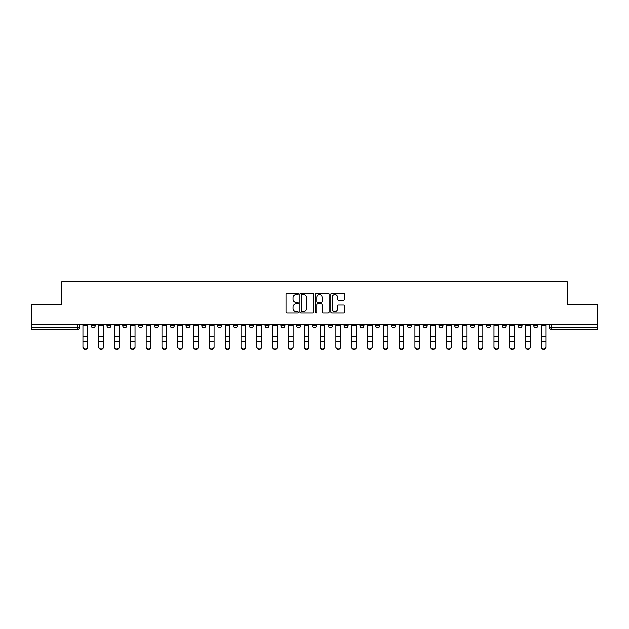 <?xml version="1.0" encoding="UTF-8"?>
<svg xmlns="http://www.w3.org/2000/svg" width="629" height="629" viewBox="0 0 629 629"><rect width="100%" height="100%" fill="white"/><g stroke="black" fill="none" stroke-linecap="round" stroke-linejoin="round"><path stroke-width="0.94" d="M298.288 293.9A0.7 0.7 0 0 0 297.588 293.2L287.021 293.2A0.999 0.999 0 0 0 286.022 294.191L286.022 312.102A0.999 0.999 0 0 0 287.021 313.093L297.588 313.093A0.7 0.7 0 0 0 298.288 312.401A0.7 0.7 0 0 0 297.588 311.701L296.22 311.701A3.184 3.184 0 0 1 293.035 308.517L293.035 307.031A3.184 3.184 0 0 1 296.22 303.846L297.588 303.846A0.7 0.7 0 0 0 298.288 303.147A0.7 0.7 0 0 0 297.588 302.455L296.22 302.455A3.184 3.184 0 0 1 293.035 299.27L293.035 297.776A3.184 3.184 0 0 1 296.22 294.592L297.588 294.592A0.7 0.7 0 0 0 298.288 293.9M517.997 324.533L517.997 325.649L522.046 325.649A2.029 2.029 0 0 1 520.026 327.67A2.029 2.029 0 0 1 517.997 325.649L517.997 324.533M502.186 324.533L502.186 325.649L506.243 325.649A2.029 2.029 0 0 1 504.214 327.67A2.029 2.029 0 0 1 502.186 325.649L502.186 324.533M407.333 324.533L407.333 325.649L411.382 325.649A2.029 2.029 0 0 1 409.353 327.67A2.029 2.029 0 0 1 407.333 325.649L407.333 324.533M391.521 324.533L391.521 325.649L395.57 325.649A2.029 2.029 0 0 1 393.55 327.67A2.029 2.029 0 0 1 391.521 325.649L391.521 324.533M375.71 324.533L375.71 325.649L379.767 325.649A2.029 2.029 0 0 1 377.738 327.67A2.029 2.029 0 0 1 375.71 325.649L375.71 324.533M344.094 324.533L344.094 325.649L348.144 325.649A2.029 2.029 0 0 1 346.115 327.67A2.029 2.029 0 0 1 344.094 325.649L344.094 324.533M312.471 325.649L312.471 324.533L312.471 325.649A2.029 2.029 0 0 0 314.5 327.67A2.029 2.029 0 0 1 312.471 325.649L316.529 325.649A2.029 2.029 0 0 1 314.5 327.67A2.029 2.029 0 0 0 316.529 325.649L316.529 324.533L316.529 325.649M296.66 325.649L296.66 324.533L296.66 325.649A2.029 2.029 0 0 0 298.689 327.67A2.029 2.029 0 0 1 296.66 325.649L300.717 325.649A2.029 2.029 0 0 1 298.689 327.67M280.856 325.649L280.856 324.533L280.856 325.649A2.029 2.029 0 0 0 282.885 327.67A2.029 2.029 0 0 1 280.856 325.649L284.906 325.649A2.029 2.029 0 0 1 282.885 327.67A2.029 2.029 0 0 0 284.906 325.649L284.906 324.533L284.906 325.649M265.045 324.533L265.045 325.649L269.102 325.649A2.029 2.029 0 0 1 267.073 327.67A2.029 2.029 0 0 1 265.045 325.649L265.045 324.533M249.233 324.533L249.233 325.649L253.29 325.649A2.029 2.029 0 0 1 251.262 327.67A2.029 2.029 0 0 1 249.233 325.649L249.233 324.533M233.43 324.533L233.43 325.649L237.479 325.649A2.029 2.029 0 0 1 235.45 327.67A2.029 2.029 0 0 1 233.43 325.649L233.43 324.533M217.618 325.649L217.618 324.533L217.618 325.649A2.029 2.029 0 0 0 219.647 327.67A2.029 2.029 0 0 1 217.618 325.649L221.667 325.649A2.029 2.029 0 0 1 219.647 327.67M185.995 325.649L185.995 324.533L185.995 325.649A2.029 2.029 0 0 0 188.024 327.67A2.029 2.029 0 0 1 185.995 325.649L190.052 325.649A2.029 2.029 0 0 1 188.024 327.67A2.029 2.029 0 0 0 190.052 325.649L190.052 324.533L190.052 325.649M170.192 325.649L170.192 324.533L170.192 325.649A2.029 2.029 0 0 0 172.212 327.67A2.029 2.029 0 0 1 170.192 325.649L174.241 325.649A2.029 2.029 0 0 1 172.212 327.67A2.029 2.029 0 0 0 174.241 325.649L174.241 324.533L174.241 325.649M154.38 325.649L154.38 324.533L154.38 325.649A2.029 2.029 0 0 0 156.409 327.67A2.029 2.029 0 0 1 154.38 325.649L158.429 325.649A2.029 2.029 0 0 1 156.409 327.67A2.029 2.029 0 0 0 158.429 325.649L158.429 324.533L158.429 325.649M138.569 325.649L138.569 324.533L138.569 325.649A2.029 2.029 0 0 0 140.597 327.67A2.029 2.029 0 0 1 138.569 325.649L142.626 325.649A2.029 2.029 0 0 1 140.597 327.67M122.757 325.649L122.757 324.533L122.757 325.649A2.029 2.029 0 0 0 124.786 327.67A2.029 2.029 0 0 1 122.757 325.649L126.814 325.649A2.029 2.029 0 0 1 124.786 327.67A2.029 2.029 0 0 0 126.814 325.649L126.814 324.533L126.814 325.649M106.954 325.649L106.954 324.533L106.954 325.649A2.029 2.029 0 0 0 108.974 327.67A2.029 2.029 0 0 1 106.954 325.649L111.003 325.649A2.029 2.029 0 0 1 108.974 327.67A2.029 2.029 0 0 0 111.003 325.649L111.003 324.533L111.003 325.649M343.568 300.214A0.999 0.999 0 0 0 344.566 299.215L344.566 294.191A0.999 0.999 0 0 0 343.568 293.2L331.837 293.2A0.999 0.999 0 0 0 330.838 294.191L330.838 312.102A0.999 0.999 0 0 0 331.837 313.093L343.568 313.093A0.999 0.999 0 0 0 344.566 312.102L344.566 306.032A0.999 0.999 0 0 0 343.568 305.041L338.551 305.041A0.999 0.999 0 0 0 337.553 306.032L337.553 309.043A2.658 2.658 0 0 1 334.895 311.701A2.658 2.658 0 0 1 332.23 309.043L332.23 297.258A2.658 2.658 0 0 1 334.895 294.592A2.658 2.658 0 0 1 337.553 297.258L337.553 299.215A0.999 0.999 0 0 0 338.551 300.214L343.568 300.214M31.45 324.533L31.45 304.365L61.65 304.365L61.65 281.761L567.35 281.761L567.35 304.365L597.55 304.365L597.55 324.533L31.45 324.533L31.45 327.67L79.388 327.67L79.388 324.533L79.388 327.67A2.029 2.029 0 0 1 77.359 329.698L31.45 329.698L31.45 327.67M313.627 294.191A0.999 0.999 0 0 0 312.637 293.2L300.898 293.2A0.999 0.999 0 0 0 299.899 294.191L299.899 312.102A0.999 0.999 0 0 0 300.898 313.093L312.637 313.093A0.999 0.999 0 0 0 313.627 312.102L313.627 294.191M316.363 293.2L328.102 293.2A0.999 0.999 0 0 1 329.101 294.191L329.101 312.102A0.999 0.999 0 0 1 328.102 313.093L323.078 313.093A0.999 0.999 0 0 1 322.087 312.102L322.087 304.837A0.999 0.999 0 0 0 321.089 303.846L317.755 303.846A0.999 0.999 0 0 0 316.764 304.837L316.764 312.401A0.7 0.7 0 0 1 316.065 313.093A0.7 0.7 0 0 1 315.373 312.401L315.373 294.191A0.999 0.999 0 0 1 316.363 293.2M549.612 324.533L549.612 327.67L597.55 327.67L597.55 329.698L551.641 329.698A2.029 2.029 0 0 1 549.612 327.67M597.55 324.533L597.55 327.67M537.858 324.533L537.858 325.649A2.029 2.029 0 0 1 535.829 327.67A2.029 2.029 0 0 1 533.809 325.649L537.858 325.649M533.809 324.533L533.809 325.649M522.046 324.533L522.046 325.649M506.243 324.533L506.243 325.649L506.243 324.533M490.431 324.533L490.431 325.649A2.029 2.029 0 0 1 488.403 327.67A2.029 2.029 0 0 1 486.374 325.649L490.431 325.649M486.374 324.533L486.374 325.649M474.62 324.533L474.62 325.649A2.029 2.029 0 0 1 472.591 327.67A2.029 2.029 0 0 1 470.571 325.649L474.62 325.649M470.571 324.533L470.571 325.649M458.808 324.533L458.808 325.649A2.029 2.029 0 0 1 456.788 327.67A2.029 2.029 0 0 1 454.759 325.649L458.808 325.649M454.759 324.533L454.759 325.649M443.005 324.533L443.005 325.649A2.029 2.029 0 0 1 440.976 327.67A2.029 2.029 0 0 1 438.948 325.649L443.005 325.649M438.948 324.533L438.948 325.649M427.193 324.533L427.193 325.649A2.029 2.029 0 0 1 425.165 327.67A2.029 2.029 0 0 1 423.136 325.649L427.193 325.649M423.136 324.533L423.136 325.649M411.382 324.533L411.382 325.649A2.029 2.029 0 0 1 409.353 327.67M395.57 324.533L395.57 325.649M379.767 325.649L379.767 324.533L379.767 325.649A2.029 2.029 0 0 1 377.738 327.67M363.955 324.533L363.955 325.649A2.029 2.029 0 0 1 361.927 327.67A2.029 2.029 0 0 1 359.898 325.649A2.029 2.029 0 0 0 361.927 327.67A2.029 2.029 0 0 0 363.955 325.649L359.898 325.649L359.898 324.533M348.144 325.649L348.144 324.533L348.144 325.649A2.029 2.029 0 0 1 346.115 327.67M332.34 324.533L332.34 325.649A2.029 2.029 0 0 1 330.311 327.67A2.029 2.029 0 0 1 328.283 325.649A2.029 2.029 0 0 0 330.311 327.67M328.283 324.533L328.283 325.649L332.34 325.649M300.717 324.533L300.717 325.649L300.717 324.533M269.102 325.649L269.102 324.533L269.102 325.649A2.029 2.029 0 0 1 267.073 327.67M253.29 325.649L253.29 324.533L253.29 325.649A2.029 2.029 0 0 1 251.262 327.67M237.479 325.649L237.479 324.533L237.479 325.649A2.029 2.029 0 0 1 235.45 327.67M221.667 324.533L221.667 325.649L221.667 324.533M205.864 325.649L205.864 324.533L205.864 325.649A2.029 2.029 0 0 1 203.835 327.67A2.029 2.029 0 0 1 201.807 325.649L205.864 325.649A2.029 2.029 0 0 1 203.835 327.67M201.807 324.533L201.807 325.649M142.626 324.533L142.626 325.649L142.626 324.533M95.191 324.533L95.191 325.649A2.029 2.029 0 0 1 93.171 327.67A2.029 2.029 0 0 1 91.142 325.649A2.029 2.029 0 0 0 93.171 327.67A2.029 2.029 0 0 0 95.191 325.649L95.191 324.533M91.142 324.533L91.142 325.649L95.191 325.649M77.359 324.533L77.359 329.698A2.029 2.029 0 0 0 79.388 327.67M301.991 294.592A0.7 0.7 0 0 0 301.291 295.292L301.291 311.009A0.7 0.7 0 0 0 301.991 311.701L303.43 311.701A3.184 3.184 0 0 0 306.614 308.517L306.614 297.776A3.184 3.184 0 0 0 303.43 294.592L301.991 294.592M322.087 297.305A2.658 2.658 0 0 0 319.422 294.639A2.658 2.658 0 0 0 316.764 297.305L316.764 301.456A0.999 0.999 0 0 0 317.755 302.455L321.089 302.455A0.999 0.999 0 0 0 322.087 301.456L322.087 297.305M82.934 347.239L82.934 346.846A2.327 2.225 0 0 0 85.261 349.071A2.327 2.225 0 0 0 87.596 346.846L87.596 347.239A2.327 2.225 180 0 1 85.261 349.465A2.327 2.225 180 0 1 82.934 347.239L82.934 341.586M82.934 324.533L82.934 346.846M87.596 324.533L87.596 346.846M98.745 347.239L98.745 346.846A2.327 2.225 0 0 0 101.072 349.071A2.327 2.225 0 0 0 103.4 346.846L103.4 347.239A2.327 2.225 180 0 1 101.072 349.465A2.327 2.225 180 0 1 98.745 347.239L98.745 341.586M114.549 347.239L114.549 346.846A2.327 2.225 0 0 0 116.884 349.071A2.327 2.225 0 0 0 119.211 346.846L119.211 347.239A2.327 2.225 180 0 1 116.884 349.465A2.327 2.225 180 0 1 114.549 347.239L114.549 341.586M98.745 324.533L98.745 346.846M103.4 324.533L103.4 346.846M114.549 324.533L114.549 346.846M119.211 324.533L119.211 346.846M130.36 347.239L130.36 346.846A2.327 2.225 0 0 0 132.688 349.071A2.327 2.225 0 0 0 135.023 346.846L135.023 347.239A2.327 2.225 180 0 1 132.688 349.465A2.327 2.225 180 0 1 130.36 347.239L130.36 341.586M146.172 347.239L146.172 346.846A2.327 2.225 0 0 0 148.499 349.071A2.327 2.225 0 0 0 150.834 346.846L150.834 347.239A2.327 2.225 180 0 1 148.499 349.465A2.327 2.225 180 0 1 146.172 347.239L146.172 341.586M161.983 347.239L161.983 346.846A2.327 2.225 0 0 0 164.311 349.071A2.327 2.225 0 0 0 166.638 346.846L166.638 347.239A2.327 2.225 180 0 1 164.311 349.465A2.327 2.225 180 0 1 161.983 347.239L161.983 341.586M130.36 324.533L130.36 346.846M135.023 324.533L135.023 346.846M146.172 324.533L146.172 346.846M150.834 324.533L150.834 346.846M161.983 324.533L161.983 346.846M166.638 324.533L166.638 346.846M177.787 347.239L177.787 346.846A2.327 2.225 0 0 0 180.122 349.071A2.327 2.225 0 0 0 182.449 346.846L182.449 347.239A2.327 2.225 180 0 1 180.122 349.465A2.327 2.225 180 0 1 177.787 347.239L177.787 341.586M177.787 324.533L177.787 346.846M182.449 324.533L182.449 346.846M193.598 347.239L193.598 346.846A2.327 2.225 0 0 0 195.926 349.071A2.327 2.225 0 0 0 198.261 346.846L198.261 347.239A2.327 2.225 180 0 1 195.926 349.465A2.327 2.225 180 0 1 193.598 347.239L193.598 341.586M193.598 324.533L193.598 346.846M198.261 324.533L198.261 346.846M209.41 347.239L209.41 346.846A2.327 2.225 0 0 0 211.737 349.071A2.327 2.225 0 0 0 214.072 346.846L214.072 347.239A2.327 2.225 180 0 1 211.737 349.465A2.327 2.225 180 0 1 209.41 347.239L209.41 341.586M209.41 324.533L209.41 346.846M214.072 324.533L214.072 346.846M225.213 347.239L225.213 346.846A2.327 2.225 0 0 0 227.549 349.071A2.327 2.225 0 0 0 229.876 346.846L229.876 347.239A2.327 2.225 180 0 1 227.549 349.465A2.327 2.225 180 0 1 225.213 347.239L225.213 341.586M225.213 324.533L225.213 346.846M229.876 324.533L229.876 346.846M241.025 347.239L241.025 346.846A2.327 2.225 0 0 0 243.36 349.071A2.327 2.225 0 0 0 245.687 346.846L245.687 347.239A2.327 2.225 180 0 1 243.36 349.465A2.327 2.225 180 0 1 241.025 347.239L241.025 341.586M241.025 324.533L241.025 346.846M245.687 324.533L245.687 346.846M256.836 347.239L256.836 346.846A2.327 2.225 0 0 0 259.164 349.071A2.327 2.225 0 0 0 261.499 346.846L261.499 347.239A2.327 2.225 180 0 1 259.164 349.465A2.327 2.225 180 0 1 256.836 347.239L256.836 341.586M256.836 324.533L256.836 346.846M261.499 324.533L261.499 346.846M272.648 347.239L272.648 346.846A2.327 2.225 0 0 0 274.975 349.071A2.327 2.225 0 0 0 277.31 346.846L277.31 347.239A2.327 2.225 180 0 1 274.975 349.465A2.327 2.225 180 0 1 272.648 347.239L272.648 341.586M272.648 324.533L272.648 346.846M277.31 324.533L277.31 346.846M288.452 347.239L288.452 346.846A2.327 2.225 0 0 0 290.787 349.071A2.327 2.225 0 0 0 293.114 346.846L293.114 347.239A2.327 2.225 180 0 1 290.787 349.465A2.327 2.225 180 0 1 288.452 347.239L288.452 341.586M288.452 324.533L288.452 346.846M293.114 324.533L293.114 346.846M304.263 347.239L304.263 346.846A2.327 2.225 0 0 0 306.598 349.071A2.327 2.225 0 0 0 308.925 346.846L308.925 347.239A2.327 2.225 180 0 1 306.598 349.465A2.327 2.225 180 0 1 304.263 347.239L304.263 341.586M304.263 324.533L304.263 346.846M308.925 324.533L308.925 346.846M320.075 347.239L320.075 346.846A2.327 2.225 0 0 0 322.402 349.071A2.327 2.225 0 0 0 324.737 346.846L324.737 347.239A2.327 2.225 180 0 1 322.402 349.465A2.327 2.225 180 0 1 320.075 347.239L320.075 341.586M320.075 324.533L320.075 346.846M324.737 324.533L324.737 346.846M335.886 347.239L335.886 346.846A2.327 2.225 0 0 0 338.213 349.071A2.327 2.225 0 0 0 340.548 346.846L340.548 347.239A2.327 2.225 180 0 1 338.213 349.465A2.327 2.225 180 0 1 335.886 347.239L335.886 341.586M335.886 324.533L335.886 346.846M340.548 324.533L340.548 346.846M351.69 347.239L351.69 346.846A2.327 2.225 0 0 0 354.025 349.071A2.327 2.225 0 0 0 356.352 346.846L356.352 347.239A2.327 2.225 180 0 1 354.025 349.465A2.327 2.225 180 0 1 351.69 347.239L351.69 341.586M351.69 324.533L351.69 346.846M356.352 324.533L356.352 346.846M367.501 347.239L367.501 346.846A2.327 2.225 0 0 0 369.836 349.071A2.327 2.225 0 0 0 372.164 346.846L372.164 347.239A2.327 2.225 180 0 1 369.836 349.465A2.327 2.225 180 0 1 367.501 347.239L367.501 341.586M367.501 324.533L367.501 346.846M372.164 324.533L372.164 346.846M383.313 347.239L383.313 346.846A2.327 2.225 0 0 0 385.64 349.071A2.327 2.225 0 0 0 387.975 346.846L387.975 347.239A2.327 2.225 180 0 1 385.64 349.465A2.327 2.225 180 0 1 383.313 347.239L383.313 341.586M383.313 324.533L383.313 346.846M387.975 324.533L387.975 346.846M399.124 347.239L399.124 346.846A2.327 2.225 0 0 0 401.451 349.071A2.327 2.225 0 0 0 403.787 346.846L403.787 347.239A2.327 2.225 180 0 1 401.451 349.465A2.327 2.225 180 0 1 399.124 347.239L399.124 341.586M399.124 324.533L399.124 346.846M403.787 324.533L403.787 346.846M414.928 347.239L414.928 346.846A2.327 2.225 0 0 0 417.263 349.071A2.327 2.225 0 0 0 419.59 346.846L419.59 347.239A2.327 2.225 180 0 1 417.263 349.465A2.327 2.225 180 0 1 414.928 347.239L414.928 341.586M414.928 324.533L414.928 346.846M419.59 324.533L419.59 346.846M430.739 347.239L430.739 346.846A2.327 2.225 0 0 0 433.074 349.071A2.327 2.225 0 0 0 435.402 346.846L435.402 347.239A2.327 2.225 180 0 1 433.074 349.465A2.327 2.225 180 0 1 430.739 347.239L430.739 341.586M430.739 324.533L430.739 346.846M435.402 324.533L435.402 346.846M446.551 347.239L446.551 346.846A2.327 2.225 0 0 0 448.878 349.071A2.327 2.225 0 0 0 451.213 346.846L451.213 347.239A2.327 2.225 180 0 1 448.878 349.465A2.327 2.225 180 0 1 446.551 347.239L446.551 341.586M446.551 324.533L446.551 346.846M451.213 324.533L451.213 346.846M462.362 347.239L462.362 346.846A2.327 2.225 0 0 0 464.689 349.071A2.327 2.225 0 0 0 467.017 346.846L467.017 347.239A2.327 2.225 180 0 1 464.689 349.465A2.327 2.225 180 0 1 462.362 347.239L462.362 341.586M462.362 324.533L462.362 346.846M467.017 324.533L467.017 346.846M478.166 347.239L478.166 346.846A2.327 2.225 0 0 0 480.501 349.071A2.327 2.225 0 0 0 482.828 346.846L482.828 347.239A2.327 2.225 180 0 1 480.501 349.465A2.327 2.225 180 0 1 478.166 347.239L478.166 341.586M478.166 324.533L478.166 346.846M482.828 324.533L482.828 346.846M493.977 347.239L493.977 346.846A2.327 2.225 0 0 0 496.312 349.071A2.327 2.225 0 0 0 498.64 346.846L498.64 347.239A2.327 2.225 180 0 1 496.312 349.465A2.327 2.225 180 0 1 493.977 347.239L493.977 341.586M493.977 324.533L493.977 346.846M498.64 324.533L498.64 346.846M509.789 347.239L509.789 346.846A2.327 2.225 0 0 0 512.116 349.071A2.327 2.225 0 0 0 514.451 346.846L514.451 347.239A2.327 2.225 180 0 1 512.116 349.465A2.327 2.225 180 0 1 509.789 347.239L509.789 341.586M509.789 324.533L509.789 346.846M514.451 324.533L514.451 346.846M525.6 347.239L525.6 346.846A2.327 2.225 0 0 0 527.928 349.071A2.327 2.225 0 0 0 530.255 346.846L530.255 347.239A2.327 2.225 180 0 1 527.928 349.465A2.327 2.225 180 0 1 525.6 347.239L525.6 341.586M525.6 324.533L525.6 346.846M530.255 324.533L530.255 346.846M541.404 347.239L541.404 346.846A2.327 2.225 0 0 0 543.739 349.071A2.327 2.225 0 0 0 546.066 346.846L546.066 347.239A2.327 2.225 180 0 1 543.739 349.465A2.327 2.225 180 0 1 541.404 347.239L541.404 341.586M541.404 324.533L541.404 346.846M546.066 324.533L546.066 346.846M551.641 324.533L551.641 329.698M87.596 325.798L82.934 325.798M87.596 336.177L82.934 336.177M87.596 341.193L82.934 341.193M103.4 325.798L98.745 325.798M103.4 336.177L98.745 336.177M103.4 341.193L98.745 341.193M119.211 325.798L114.549 325.798M119.211 336.177L114.549 336.177M119.211 341.193L114.549 341.193M135.023 325.798L130.36 325.798M135.023 336.177L130.36 336.177M135.023 341.193L130.36 341.193M150.834 325.798L146.172 325.798M150.834 336.177L146.172 336.177M150.834 341.193L146.172 341.193M166.638 325.798L161.983 325.798M166.638 336.177L161.983 336.177M166.638 341.193L161.983 341.193M182.449 325.798L177.787 325.798M182.449 336.177L177.787 336.177M182.449 341.193L177.787 341.193M198.261 325.798L193.598 325.798M198.261 336.177L193.598 336.177M198.261 341.193L193.598 341.193M214.072 325.798L209.41 325.798M214.072 336.177L209.41 336.177M214.072 341.193L209.41 341.193M229.876 325.798L225.213 325.798M229.876 336.177L225.213 336.177M229.876 341.193L225.213 341.193M245.687 325.798L241.025 325.798M245.687 336.177L241.025 336.177M245.687 341.193L241.025 341.193M261.499 325.798L256.836 325.798M261.499 336.177L256.836 336.177M261.499 341.193L256.836 341.193M277.31 325.798L272.648 325.798M277.31 336.177L272.648 336.177M277.31 341.193L272.648 341.193M293.114 325.798L288.452 325.798M293.114 336.177L288.452 336.177M293.114 341.193L288.452 341.193M308.925 325.798L304.263 325.798M308.925 336.177L304.263 336.177M308.925 341.193L304.263 341.193M324.737 325.798L320.075 325.798M324.737 336.177L320.075 336.177M324.737 341.193L320.075 341.193M340.548 325.798L335.886 325.798M340.548 336.177L335.886 336.177M340.548 341.193L335.886 341.193M356.352 325.798L351.69 325.798M356.352 336.177L351.69 336.177M356.352 341.193L351.69 341.193M372.164 325.798L367.501 325.798M372.164 336.177L367.501 336.177M372.164 341.193L367.501 341.193M387.975 325.798L383.313 325.798M387.975 336.177L383.313 336.177M387.975 341.193L383.313 341.193M403.787 325.798L399.124 325.798M403.787 336.177L399.124 336.177M403.787 341.193L399.124 341.193M419.59 325.798L414.928 325.798M419.59 336.177L414.928 336.177M419.59 341.193L414.928 341.193M435.402 325.798L430.739 325.798M435.402 336.177L430.739 336.177M435.402 341.193L430.739 341.193M451.213 325.798L446.551 325.798M451.213 336.177L446.551 336.177M451.213 341.193L446.551 341.193M467.017 325.798L462.362 325.798M467.017 336.177L462.362 336.177M467.017 341.193L462.362 341.193M482.828 325.798L478.166 325.798M482.828 336.177L478.166 336.177M482.828 341.193L478.166 341.193M498.64 325.798L493.977 325.798M498.64 336.177L493.977 336.177M498.64 341.193L493.977 341.193M514.451 325.798L509.789 325.798M514.451 336.177L509.789 336.177M514.451 341.193L509.789 341.193M530.255 325.798L525.6 325.798M530.255 336.177L525.6 336.177M530.255 341.193L525.6 341.193M546.066 325.798L541.404 325.798M546.066 336.177L541.404 336.177M546.066 341.193L541.404 341.193"/></g></svg>
